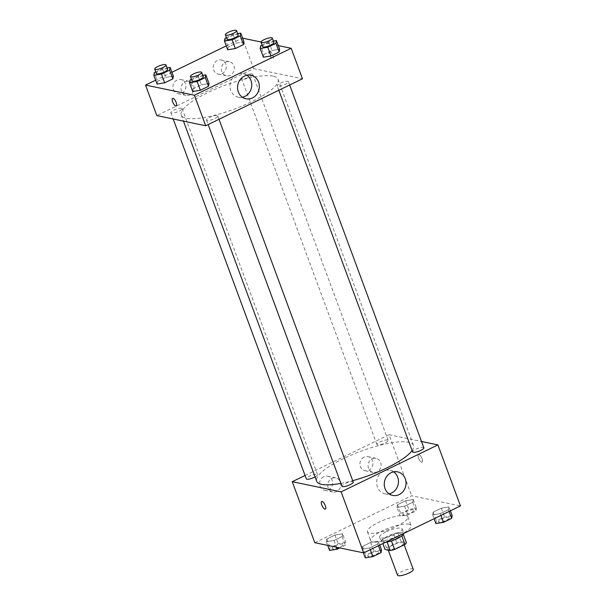 <?xml version="1.0" encoding="UTF-8"?>
<svg xmlns="http://www.w3.org/2000/svg" width="606" height="606" viewBox="0 0 606 606"><rect width="100%" height="100%" fill="white"/><g stroke="black" fill="none" stroke-linecap="round" stroke-linejoin="round"><path stroke-width="0.45" stroke-dasharray="3.03 2.27" d="M413.254 569.352A8.393 2.076 -20.3 0 0 412.436 568.837A8.393 2.076 -20.3 0 0 403.195 570.897A8.393 2.076 -20.3 0 0 397.506 575.177M402.763 542.688A8.393 2.076 -20.3 0 0 393.521 544.741A8.393 2.076 -20.3 0 0 387.832 549.021A8.393 2.076 -20.3 0 0 396.422 548.059A8.393 2.076 -20.3 0 0 403.581 543.203A8.393 2.076 -20.3 0 0 402.763 542.688M386.461 547.771L396.801 542.756A11.393 2.818 -20.3 0 1 401.157 541.658L397.93 532.939A11.393 2.818 -20.3 0 0 393.582 534.037L383.234 539.06L386.461 547.771A11.393 2.818 -20.3 0 0 385.03 549.483M401.157 541.658L406.384 542.741M393.582 534.037L396.801 542.756M397.93 532.939L403.157 534.022L403.338 534.522M383.234 539.06A11.393 2.818 -20.3 0 0 381.803 540.764L382.848 543.59M403.157 534.022A11.393 2.818 -20.3 0 1 401.725 535.734L391.378 540.749A11.393 2.818 -20.3 0 1 387.029 541.855L381.803 540.764M385.583 542.264A11.991 2.969 159.7 0 1 381.235 541.552A11.991 2.969 159.7 0 1 387.393 536.333A11.991 2.969 159.7 0 1 403.725 533.235A11.991 2.969 159.7 0 1 403.77 533.439M385.78 531.977A11.991 2.969 -20.3 0 0 379.621 537.196A11.991 2.969 -20.3 0 0 391.9 535.818A11.991 2.969 -20.3 0 0 402.111 528.879A11.991 2.969 -20.3 0 0 400.952 528.144A11.991 2.969 -20.3 0 0 385.78 531.977M409.012 524.228A21.581 5.34 -20.3 0 0 385.264 529.515A21.581 5.34 -20.3 0 0 370.622 540.522A21.581 5.34 -20.3 0 0 392.718 538.045A21.581 5.34 -20.3 0 0 411.11 525.546A21.581 5.34 -20.3 0 0 409.012 524.228M405.793 515.517A21.581 5.34 -20.3 0 0 382.038 520.796A21.581 5.34 -20.3 0 0 367.403 531.81A21.581 5.34 -20.3 0 0 389.499 529.326A21.581 5.34 -20.3 0 0 407.883 516.835A21.581 5.34 -20.3 0 0 405.793 515.517M314.817 542.711L411.595 495.753L460.469 505.927M396.983 507.419L397.491 504.7L405.641 500.745L413.277 499.511L412.769 502.23L404.619 506.184L396.983 507.419L397.491 504.7L405.641 500.745L413.277 499.511L412.769 502.23L404.619 506.184L396.983 507.419L400.202 516.138L400.717 513.418L408.861 509.464L416.504 508.229L415.989 510.949L407.846 514.903L400.202 516.138M342.632 533.795L342.117 536.515L333.974 540.469L326.331 541.703L326.846 538.984L334.997 535.03L342.632 533.795L342.117 536.515L333.974 540.469L326.331 541.703L326.846 538.984L334.997 535.03L342.632 533.795L345.852 542.514L345.344 545.233L339.807 547.915M378.311 541.219L377.796 543.938L369.652 547.892L362.009 549.127L362.524 546.407L370.667 542.453L378.311 541.219L377.796 543.938L369.652 547.892L362.009 549.127L362.524 546.407L370.667 542.453L378.311 541.219L379.742 545.097M448.955 506.934L448.44 509.654L440.297 513.608L432.654 514.842L433.169 512.123L441.312 508.169L448.955 506.934L448.44 509.654L440.297 513.608L432.654 514.842L433.169 512.123L441.312 508.169L448.955 506.934L450.387 510.813M325.369 509.078L325.369 509.078A4.197 1.492 -115.9 0 0 325.324 505.669A4.197 1.492 -115.9 0 0 321.71 501.526A4.197 1.492 -115.9 0 0 321.703 501.526L321.71 501.526M393.65 471.854A12.029 10.84 101.8 0 0 390.029 470.286A12.029 10.84 101.8 0 0 376.962 479.854A12.029 10.84 101.8 0 0 385.128 493.845A12.029 10.84 101.8 0 0 389.075 493.852M418.526 457.969A4.197 1.492 -115.9 0 0 422.14 462.12A4.197 1.492 -115.9 0 0 421.655 457.689A4.197 1.492 -115.9 0 0 418.481 454.568A4.197 1.492 -115.9 0 0 418.526 457.969A4.197 1.492 64.1 0 1 418.473 454.568A4.197 1.492 64.1 0 1 421.655 457.689A4.197 1.492 64.1 0 1 422.14 462.12A4.197 1.492 64.1 0 1 418.526 457.969M305.06 475.483L389.022 434.737L411.595 495.753M389.022 434.737L421.526 441.501M323.702 476.717A7.196 6.484 101.8 0 0 319.62 484.096A7.196 6.484 101.8 0 0 324.649 490.299A7.196 6.484 101.8 0 0 332.467 484.573A7.196 6.484 101.8 0 0 327.581 476.21A7.196 6.484 101.8 0 0 323.702 476.717M364.024 457.151A7.196 6.484 101.8 0 0 359.949 464.529A7.196 6.484 101.8 0 0 364.971 470.726A7.196 6.484 101.8 0 0 372.788 465.007A7.196 6.484 101.8 0 0 367.903 456.644A7.196 6.484 101.8 0 0 364.024 457.151M331.846 478.407A7.196 6.484 -78.2 0 1 335.732 477.907A7.196 6.484 -78.2 0 1 340.61 486.27A7.196 6.484 -78.2 0 1 332.8 491.989A7.196 6.484 -78.2 0 1 327.77 485.792A7.196 6.484 -78.2 0 1 331.846 478.407M372.167 458.84A7.196 6.484 -78.2 0 1 376.053 458.341A7.196 6.484 -78.2 0 1 380.932 466.703A7.196 6.484 -78.2 0 1 373.122 472.422A7.196 6.484 -78.2 0 1 368.092 466.226A7.196 6.484 -78.2 0 1 372.167 458.84M423.859 447.789A5.992 1.485 -20.3 0 0 417.716 448.478A5.992 1.485 -20.3 0 0 412.61 451.955M315.09 476.937A5.992 1.485 -20.3 0 0 317.536 474.649A5.992 1.485 -20.3 0 0 316.953 474.286A5.992 1.485 -20.3 0 0 310.355 475.748A5.992 1.485 -20.3 0 0 306.288 478.808M387.598 440.001A5.992 1.485 -20.3 0 0 381 441.471A5.992 1.485 -20.3 0 0 376.932 444.524A5.992 1.485 -20.3 0 0 383.068 443.834A5.992 1.485 -20.3 0 0 388.181 440.365A5.992 1.485 -20.3 0 0 387.598 440.001M353.215 482.073A5.992 1.485 -20.3 0 0 352.631 481.709A5.992 1.485 -20.3 0 0 346.034 483.179A5.992 1.485 -20.3 0 0 341.966 486.232M412.088 450.546A51.608 12.771 -20.3 0 0 413.474 445.395A51.608 12.771 -20.3 0 0 408.459 442.244A51.608 12.771 -20.3 0 0 351.662 454.879A51.608 12.771 -20.3 0 0 316.665 481.202M340.913 483.391A51.608 12.771 -20.3 0 0 352.692 480.679M273.026 76.129A51.608 12.771 -20.3 0 0 216.236 88.764A51.608 12.771 -20.3 0 0 181.239 115.087A51.608 12.771 -20.3 0 0 234.075 109.163A51.608 12.771 -20.3 0 0 278.048 79.28A51.608 12.771 -20.3 0 0 273.026 76.129M277.76 86.203A5.992 1.485 159.7 0 1 277.177 85.84A5.992 1.485 159.7 0 1 282.29 82.363A5.992 1.485 159.7 0 1 288.426 81.674A5.992 1.485 159.7 0 1 284.358 84.734A5.992 1.485 159.7 0 1 277.76 86.203M181.52 108.171A5.992 1.485 -20.3 0 0 174.922 109.633A5.992 1.485 -20.3 0 0 170.862 112.693A5.992 1.485 -20.3 0 0 176.997 112.004A5.992 1.485 -20.3 0 0 182.103 108.535A5.992 1.485 -20.3 0 0 181.52 108.171M252.164 73.887A5.992 1.485 -20.3 0 0 245.566 75.356A5.992 1.485 -20.3 0 0 241.506 78.409A5.992 1.485 -20.3 0 0 247.642 77.719A5.992 1.485 -20.3 0 0 252.747 74.25A5.992 1.485 -20.3 0 0 252.164 73.887M217.198 115.594A5.992 1.485 -20.3 0 0 210.6 117.064A5.992 1.485 -20.3 0 0 206.532 120.117A5.992 1.485 -20.3 0 0 212.676 119.427A5.992 1.485 -20.3 0 0 217.781 115.958A5.992 1.485 -20.3 0 0 217.198 115.594M226.258 45.897L242.309 38.11L253.596 68.614L156.818 115.579M253.596 68.614L302.462 78.788M173.354 89.567A7.196 6.484 101.8 0 0 177.937 93.672A7.196 6.484 101.8 0 0 185.747 87.946A7.196 6.484 101.8 0 0 180.868 79.583A7.196 6.484 101.8 0 0 176.982 80.09A7.196 6.484 101.8 0 0 173.354 89.567M225.773 64.122A7.196 6.484 101.8 0 0 221.19 60.017A7.196 6.484 101.8 0 0 217.304 60.524A7.196 6.484 101.8 0 0 213.229 67.91A7.196 6.484 101.8 0 0 218.258 74.106A7.196 6.484 101.8 0 0 224.667 71.493A7.196 6.484 101.8 0 0 225.773 64.122M171.907 72.273L155.613 80.181M263.883 54.479L263.368 57.199L263.883 54.479L272.026 50.525L263.883 54.479L260.656 45.768M279.669 49.291L272.026 50.525L279.669 49.291M193.231 88.764L192.723 91.483L193.231 88.764L201.381 84.81L193.231 88.764L190.011 80.045M209.017 83.575L201.381 84.81L209.017 83.575M157.56 81.34L157.045 84.06L157.56 81.34L165.703 77.386L157.56 81.34L154.333 72.622M173.346 76.151L165.703 77.386L173.346 76.151M261.05 42.011L278.298 45.602M243.991 41.867L236.348 43.102L228.204 47.056L227.689 49.775L228.204 47.056L236.348 43.102L243.991 41.867M185.125 81.787A7.196 6.484 -78.2 0 1 189.011 81.28A7.196 6.484 -78.2 0 1 193.897 89.643A7.196 6.484 -78.2 0 1 186.08 95.369A7.196 6.484 -78.2 0 1 181.05 89.173A7.196 6.484 -78.2 0 1 185.125 81.787M225.455 62.221A7.196 6.484 -78.2 0 1 229.333 61.714A7.196 6.484 -78.2 0 1 234.219 70.076A7.196 6.484 -78.2 0 1 226.402 75.803A7.196 6.484 -78.2 0 1 221.372 69.599A7.196 6.484 -78.2 0 1 225.455 62.221M269.768 51.366A4.197 1.492 -115.9 0 0 269.344 51.404A4.197 1.492 -115.9 0 0 269.837 55.835A4.197 1.492 -115.9 0 0 273.011 58.956A4.197 1.492 -115.9 0 0 272.753 55.04A4.197 1.492 -115.9 0 0 269.768 51.366M246.937 75.227A12.029 10.84 101.8 0 0 243.309 73.659A12.029 10.84 101.8 0 0 230.25 83.234A12.029 10.84 101.8 0 0 238.408 97.218A12.029 10.84 101.8 0 0 242.355 97.233M269.761 51.374A4.197 1.492 64.1 0 1 272.753 55.04A4.197 1.492 64.1 0 1 273.003 58.956A4.197 1.492 64.1 0 1 269.829 55.835A4.197 1.492 64.1 0 1 269.344 51.412A4.197 1.492 64.1 0 1 269.761 51.374M176.232 105.921L176.24 105.921A4.197 1.492 -115.9 0 0 175.748 101.49A4.197 1.492 -115.9 0 0 172.574 98.369L172.574 98.369M262.095 45.064L268.806 41.814L273.404 41.064M273.912 42.45A5.992 1.485 -20.3 0 0 273.336 42.087A5.992 1.485 -20.3 0 0 266.738 43.549A5.992 1.485 -20.3 0 0 262.671 46.609M268.806 41.814L272.026 50.525M191.451 79.348L198.154 76.091L202.76 75.349M203.268 76.735A5.992 1.485 -20.3 0 0 202.684 76.364A5.992 1.485 -20.3 0 0 196.086 77.833A5.992 1.485 -20.3 0 0 192.026 80.893M198.154 76.091L201.381 84.81M226.424 37.64L233.128 34.383L237.726 33.641M238.241 35.027A5.992 1.485 -20.3 0 0 237.658 34.656A5.992 1.485 -20.3 0 0 231.06 36.125A5.992 1.485 -20.3 0 0 226.992 39.185M224.977 38.337L228.204 47.056M233.128 34.383L236.348 43.102M155.772 71.925L162.484 68.667L167.082 67.925M167.597 69.304A5.992 1.485 -20.3 0 0 167.014 68.94A5.992 1.485 -20.3 0 0 160.416 70.41A5.992 1.485 -20.3 0 0 156.348 73.47M162.484 68.667L165.703 77.386M435.881 523.561L436.388 520.842L444.539 516.888L452.174 515.653M449.069 517.16A5.992 1.485 -20.3 0 0 442.471 518.63A5.992 1.485 -20.3 0 0 438.403 521.69A5.992 1.485 -20.3 0 0 444.546 521.001A5.992 1.485 -20.3 0 0 449.652 517.532A5.992 1.485 -20.3 0 0 449.069 517.16M432.654 514.842L434.093 518.721M433.169 512.123L436.388 520.842M441.312 508.169L444.539 516.888M448.44 509.654L449.099 511.441M440.297 513.608L440.956 515.395M449.084 517.198A5.992 1.485 -20.3 0 0 442.486 518.668A5.992 1.485 -20.3 0 0 438.418 521.721A5.992 1.485 -20.3 0 0 444.554 521.031A5.992 1.485 -20.3 0 0 449.667 517.562A5.992 1.485 -20.3 0 0 449.084 517.198M365.236 557.846L365.744 555.126L373.894 551.172L381.53 549.937M378.424 551.445A5.992 1.485 -20.3 0 0 371.826 552.914A5.992 1.485 -20.3 0 0 367.759 555.967A5.992 1.485 -20.3 0 0 373.902 555.285A5.992 1.485 -20.3 0 0 379.008 551.808A5.992 1.485 -20.3 0 0 378.424 551.445M362.009 549.127L363.38 552.823M362.524 546.407L365.744 555.126M370.667 542.453L373.894 551.172M377.796 543.938L378.455 545.726M369.652 547.892L370.311 549.672M378.439 551.483A5.992 1.485 -20.3 0 0 371.842 552.945A5.992 1.485 -20.3 0 0 367.774 556.005A5.992 1.485 -20.3 0 0 373.91 555.316A5.992 1.485 -20.3 0 0 379.023 551.846A5.992 1.485 -20.3 0 0 378.439 551.483M413.39 509.737A5.992 1.485 -20.3 0 0 406.793 511.206A5.992 1.485 -20.3 0 0 402.732 514.259A5.992 1.485 -20.3 0 0 408.868 513.577A5.992 1.485 -20.3 0 0 413.974 510.1A5.992 1.485 -20.3 0 0 413.39 509.737M397.491 504.7L400.717 513.418M405.641 500.745L408.861 509.464M413.277 499.511L416.504 508.229M412.769 502.23L415.989 510.949M404.619 506.184L407.846 514.903M413.406 509.775A5.992 1.485 -20.3 0 0 406.808 511.237A5.992 1.485 -20.3 0 0 402.74 514.297A5.992 1.485 -20.3 0 0 408.883 513.608A5.992 1.485 -20.3 0 0 413.989 510.138A5.992 1.485 -20.3 0 0 413.406 509.775M329.558 550.422L330.073 547.703L338.216 543.749L345.852 542.514M342.746 544.021A5.992 1.485 -20.3 0 0 336.148 545.483A5.992 1.485 -20.3 0 0 332.088 548.544A5.992 1.485 -20.3 0 0 338.224 547.854A5.992 1.485 -20.3 0 0 343.329 544.385A5.992 1.485 -20.3 0 0 342.746 544.021M326.331 541.703L327.702 545.392M326.846 538.984L330.073 547.703M334.997 535.03L338.216 543.749M342.117 536.515L345.344 545.233M333.974 540.469L336.474 547.218M342.761 544.052A5.992 1.485 -20.3 0 0 336.163 545.521A5.992 1.485 -20.3 0 0 332.096 548.582A5.992 1.485 -20.3 0 0 338.231 547.892A5.992 1.485 -20.3 0 0 343.344 544.423A5.992 1.485 -20.3 0 0 342.761 544.052M404.179 544.824L403.581 543.203M388.249 550.15L387.832 549.021M379.621 537.196L381.235 541.552M402.111 528.879L403.725 533.235M367.403 531.81L370.622 540.522M407.883 516.835L411.11 525.546M397.604 471.862L390.029 470.286M392.703 495.42L385.128 493.845M324.649 490.299L332.8 491.989M327.581 476.21L335.732 477.907M364.971 470.726L373.122 472.422M367.903 456.644L376.053 458.341M181.239 115.087L183.474 121.124M278.048 79.28L413.474 445.395M289.66 85.007L288.426 81.674M278.821 90.264L277.177 85.84M170.862 112.693L173.187 118.988M182.103 108.535L317.536 474.649M241.506 78.409L376.932 444.524M252.747 74.25L388.181 440.365M206.532 120.117L208.176 124.548M217.781 115.958L219.016 119.291M177.937 93.672L186.08 95.369M180.868 79.583L189.011 81.28M218.258 74.106L226.402 75.803M221.19 60.017L229.333 61.714M250.884 75.242L243.309 73.659M245.983 98.793L238.408 97.218"/><path stroke-width="0.91" d="M388.249 550.15L397.506 575.177A8.393 2.076 -20.3 0 0 406.096 574.215A8.393 2.076 -20.3 0 0 413.254 569.352L404.179 544.824M401.808 535.962L404.952 544.453L394.604 549.468A11.393 2.818 -20.3 0 1 390.256 550.566L385.03 549.483L382.848 543.59M404.952 544.453A11.393 2.818 -20.3 0 0 406.384 542.741L403.338 534.522M403.77 533.439A11.991 2.969 159.7 0 1 397.574 538.454A11.991 2.969 159.7 0 1 385.583 542.264M391.431 540.893L394.604 549.468M387.09 542.022L390.256 550.566M421.526 441.501L437.896 444.902L460.469 505.927L363.691 552.884L314.817 542.711L292.251 481.694L305.06 475.483M325.316 505.677A4.197 1.492 64.1 0 1 325.369 509.078A4.197 1.492 64.1 0 1 322.195 505.957A4.197 1.492 64.1 0 1 321.703 501.526A4.197 1.492 64.1 0 1 325.316 505.677M437.896 444.902L341.125 491.867L363.691 552.884M341.125 491.867L292.251 481.694M321.703 501.526A4.197 1.492 -115.9 0 0 322.195 505.957A4.197 1.492 -115.9 0 0 325.369 509.078M399.195 494.572A12.029 10.84 -78.2 0 1 392.703 495.42A12.029 10.84 -78.2 0 1 384.537 481.429A12.029 10.84 -78.2 0 1 397.604 471.862A12.029 10.84 -78.2 0 1 406.012 482.224A12.029 10.84 -78.2 0 1 399.195 494.572M389.075 493.852A12.029 10.84 101.8 0 0 391.62 492.996A12.029 10.84 101.8 0 0 398.407 482.83A12.029 10.84 101.8 0 0 393.65 471.854M278.821 90.264L412.61 451.955A5.992 1.485 -20.3 0 0 413.194 452.318A5.992 1.485 -20.3 0 0 419.791 450.849A5.992 1.485 -20.3 0 0 423.859 447.789L289.66 85.007M173.187 118.988L306.288 478.808A5.992 1.485 -20.3 0 0 315.09 476.937M208.176 124.548L341.966 486.232A5.992 1.485 -20.3 0 0 348.102 485.542A5.992 1.485 -20.3 0 0 353.215 482.073L219.016 119.291M183.474 121.124L316.665 481.202A51.608 12.771 -20.3 0 0 340.913 483.391M352.692 480.679A51.608 12.771 -20.3 0 0 412.088 450.546M278.298 45.602L291.183 48.283L302.462 78.788L205.692 125.753L156.818 115.579L145.531 85.067L155.613 80.181M226.258 45.897L171.907 72.273M263.368 57.199L271.003 55.964L279.154 52.01L279.669 49.291L279.154 52.01L271.003 55.964L263.368 57.199L260.148 48.488L260.656 45.768L262.095 45.064M192.723 91.483L200.359 90.249L208.509 86.294L209.017 83.575L208.509 86.294L200.359 90.249L192.723 91.483L189.496 82.764L190.011 80.045L191.451 79.348M157.045 84.06L164.688 82.825L172.831 78.871L173.346 76.151L172.831 78.871L164.688 82.825L157.045 84.06L153.826 75.341L154.333 72.622L155.772 71.925M242.62 38.17L261.05 42.011M291.183 48.283L194.405 95.24L145.531 85.067M243.476 44.586L243.991 41.867L243.476 44.586L235.333 48.541L243.476 44.586L240.256 35.868L232.106 39.822L224.47 41.056L224.977 38.337L226.424 37.64M227.689 49.775L235.333 48.541L227.689 49.775L224.47 41.056M258.55 82.105A12.029 10.84 -78.2 0 1 256.702 94.43A12.029 10.84 -78.2 0 1 245.983 98.793A12.029 10.84 -78.2 0 1 237.825 84.81A12.029 10.84 -78.2 0 1 250.884 75.242A12.029 10.84 -78.2 0 1 258.55 82.105M194.405 95.24L205.692 125.753M172.574 98.369A4.197 1.492 -115.9 0 0 172.831 102.285A4.197 1.492 -115.9 0 0 175.816 105.959A4.197 1.492 64.1 0 1 172.824 102.285A4.197 1.492 64.1 0 1 172.574 98.369A4.197 1.492 64.1 0 1 175.748 101.49A4.197 1.492 64.1 0 1 176.232 105.921A4.197 1.492 64.1 0 1 175.816 105.959A4.197 1.492 -115.9 0 0 176.24 105.921M242.355 97.233A12.029 10.84 101.8 0 0 250.975 80.53A12.029 10.84 101.8 0 0 246.937 75.227M273.404 41.064L276.442 40.579L275.927 43.291L267.784 47.245L260.148 48.488M261.057 42.253L262.671 46.609A5.992 1.485 -20.3 0 0 268.806 45.92A5.992 1.485 -20.3 0 0 273.912 42.45L272.306 38.095A5.992 1.485 -20.3 0 0 271.723 37.723A5.992 1.485 -20.3 0 0 265.125 39.193A5.992 1.485 -20.3 0 0 261.057 42.253A5.992 1.485 -20.3 0 0 267.193 41.564A5.992 1.485 -20.3 0 0 272.306 38.095M276.442 40.579L279.669 49.291M275.927 43.291L279.154 52.01M267.784 47.245L271.003 55.964M202.76 75.349L205.798 74.856L205.282 77.576L197.139 81.53L189.496 82.764M190.413 76.538L192.026 80.893A5.992 1.485 -20.3 0 0 198.162 80.204A5.992 1.485 -20.3 0 0 203.268 76.735L201.662 72.372A5.992 1.485 -20.3 0 0 201.078 72.008A5.992 1.485 -20.3 0 0 194.481 73.477A5.992 1.485 -20.3 0 0 190.413 76.538A5.992 1.485 -20.3 0 0 196.549 75.848A5.992 1.485 -20.3 0 0 201.662 72.372M205.798 74.856L209.017 83.575M205.282 77.576L208.509 86.294M197.139 81.53L200.359 90.249M237.726 33.641L240.764 33.148L240.256 35.868M225.379 34.822L226.992 39.185A5.992 1.485 -20.3 0 0 233.128 38.496A5.992 1.485 -20.3 0 0 238.241 35.027L236.628 30.664A5.992 1.485 -20.3 0 0 236.045 30.3A5.992 1.485 -20.3 0 0 229.447 31.77A5.992 1.485 -20.3 0 0 225.379 34.822A5.992 1.485 -20.3 0 0 231.515 34.141A5.992 1.485 -20.3 0 0 236.628 30.664M240.764 33.148L243.991 41.867M232.106 39.822L235.333 48.541M167.082 67.925L170.119 67.433L169.612 70.152L161.461 74.106L153.826 75.341M154.735 69.107L156.348 73.47A5.992 1.485 -20.3 0 0 162.484 72.781A5.992 1.485 -20.3 0 0 167.597 69.304L165.983 64.948A5.992 1.485 -20.3 0 0 165.4 64.584A5.992 1.485 -20.3 0 0 158.802 66.054A5.992 1.485 -20.3 0 0 154.735 69.107A5.992 1.485 -20.3 0 0 160.87 68.417A5.992 1.485 -20.3 0 0 165.983 64.948M170.119 67.433L173.346 76.151M169.612 70.152L172.831 78.871M161.461 74.106L164.688 82.825M450.387 510.813L452.174 515.653L451.667 518.372L443.516 522.327L435.881 523.561L434.093 518.721M449.099 511.441L451.667 518.372M440.956 515.395L443.516 522.327M379.742 545.097L381.53 549.937L381.022 552.657L372.872 556.611L365.236 557.846L363.38 552.823M378.455 545.726L381.022 552.657M370.311 549.672L372.872 556.611M339.807 547.915L337.194 549.18L329.558 550.422L327.702 545.392M336.474 547.218L337.194 549.18"/></g></svg>
